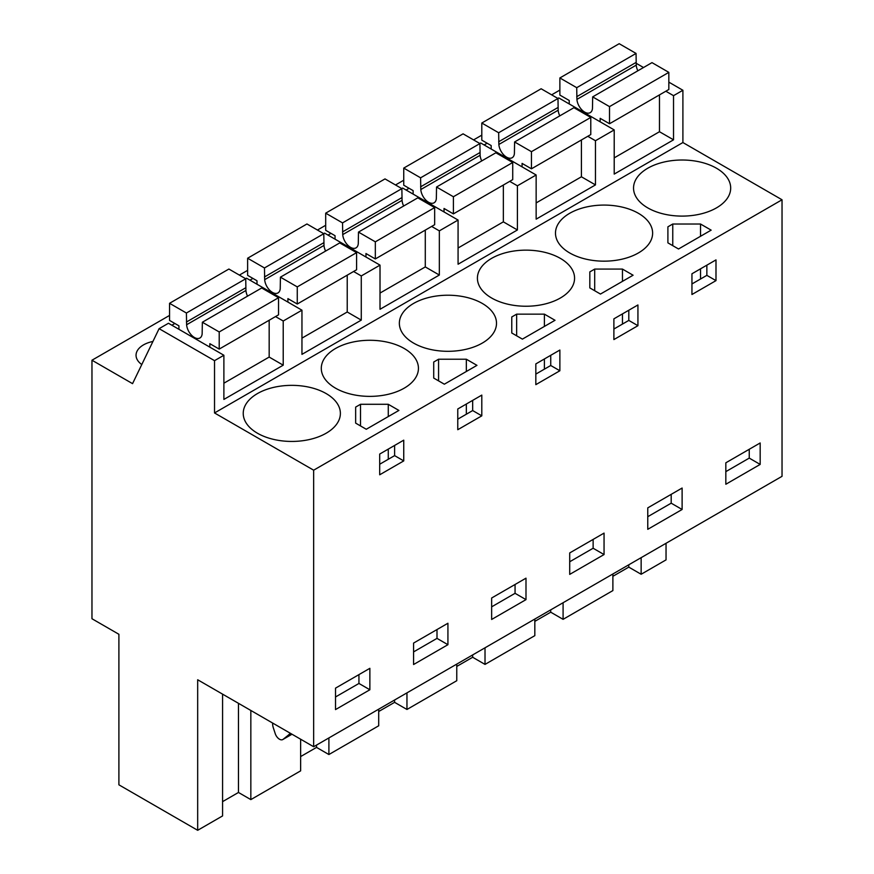<?xml version="1.0" encoding="UTF-8"?>
<svg xmlns="http://www.w3.org/2000/svg" width="874" height="874" viewBox="0 0 874 874"><rect width="100%" height="100%" fill="white"/><g stroke="black" fill="none" stroke-linecap="round" stroke-linejoin="round"><path stroke-width="1.31" d="M665.835 91.224L673.526 95.67L682.9 90.262L682.9 142.538L782.033 199.775L782.033 476.319L313.657 746.735L313.657 470.19L782.033 199.775M636.108 63.245L643.526 67.527M668.839 82.145L682.9 90.262M313.657 746.735L197.677 679.764L197.677 830.3L118.897 784.819L118.897 634.284L91.967 618.737L91.967 360.219L132.553 383.653L159.101 328.668L214.523 360.667L223.886 355.259L223.886 399.429L283.22 365.179L283.22 321.009L292.582 315.601L301.956 310.194L301.956 354.363L361.279 320.113L361.279 275.944L380.015 265.128L380.015 309.287L439.338 275.037L439.338 230.867L458.074 220.051L458.074 264.221L517.408 229.971L517.408 185.801L526.771 180.394L536.144 174.986L536.144 219.155L595.467 184.906L595.467 140.736L604.83 135.328L614.204 129.92L614.204 174.09L673.526 139.829L673.526 95.67M214.523 360.667L214.523 412.954L682.9 142.538M666.043 543.289L666.043 559.884L641.145 574.262L641.145 557.667M614.204 157.866L659.477 131.723L673.526 139.829M595.467 140.736L587.776 136.289M614.204 129.92L558.781 97.921L557.885 98.434M536.144 202.932L581.418 176.788L595.467 184.906M536.144 174.986L480.711 142.986L479.815 143.511M517.408 185.801L509.717 181.366M458.074 247.998L503.348 221.854L517.408 229.971M458.074 220.051L402.652 188.052L401.756 188.576M439.338 230.867L431.647 226.432M380.015 293.063L425.288 266.931L439.338 275.037M380.015 265.128L324.593 233.129L323.697 233.642M361.279 275.944L353.588 271.497M301.956 338.14L347.229 311.996L361.279 320.113M301.956 310.194L246.534 278.194L245.627 278.708M283.22 321.009L275.529 316.574M223.886 383.205L269.17 357.062L283.22 365.179M223.886 355.259L168.463 323.26L159.101 328.668M214.523 412.954L313.657 470.19M647.765 207.892A48.573 28.044 -0 0 0 700.708 213.966A48.573 28.044 -0 0 0 730.686 188.052A48.573 28.044 -0 0 0 716.462 168.223A48.573 28.044 -0 0 0 663.53 162.149A48.573 28.044 -0 0 0 633.541 188.052A48.573 28.044 -0 0 0 647.765 207.892M678.519 248.992L711.152 230.146L700.522 224.017L672.761 224.017L670.325 225.416L667.9 226.825L667.9 242.852L678.519 248.992M638.402 213.3A48.573 28.044 -0 0 0 585.46 207.214A48.573 28.044 -0 0 0 555.482 233.129A48.573 28.044 -0 0 0 569.706 252.957A48.573 28.044 -0 0 0 622.638 259.032A48.573 28.044 -0 0 0 652.627 233.129A48.573 28.044 -0 0 0 638.402 213.3M622.463 269.083L594.702 269.083L589.83 271.89L589.83 287.917L600.46 294.057L633.093 275.223L622.463 269.083L622.463 281.352M544.404 314.148L516.643 314.148L511.771 316.967L511.771 332.994L522.401 339.123L555.023 320.288L544.404 314.148L544.404 326.428M438.573 359.225L433.712 362.033L433.712 378.06L444.342 384.199L476.964 365.354L466.334 359.225L438.573 359.225L438.573 380.867M404.214 348.497A48.573 28.044 -0 0 0 351.282 342.422A48.573 28.044 -0 0 0 321.293 368.336A48.573 28.044 -0 0 0 335.518 388.165A48.573 28.044 -0 0 0 388.46 394.24A48.573 28.044 -0 0 0 418.438 368.336A48.573 28.044 -0 0 0 404.214 348.497M360.514 404.291L355.652 407.098L355.652 423.125L366.272 429.265L398.905 410.43L388.274 404.291L360.514 404.291L360.514 425.933M560.343 258.365A48.573 28.044 -0 0 0 507.401 252.28A48.573 28.044 -0 0 0 477.412 278.194A48.573 28.044 -0 0 0 491.647 298.023A48.573 28.044 -0 0 0 544.578 304.108A48.573 28.044 -0 0 0 574.568 278.194A48.573 28.044 -0 0 0 560.343 258.365M257.459 433.231A48.573 28.044 -0 0 0 310.39 439.305A48.573 28.044 -0 0 0 340.379 413.402A48.573 28.044 -0 0 0 326.155 393.573A48.573 28.044 -0 0 0 273.212 387.488A48.573 28.044 -0 0 0 243.234 413.402A48.573 28.044 -0 0 0 257.459 433.231M482.273 303.431A48.573 28.044 -0 0 0 429.342 297.357A48.573 28.044 -0 0 0 399.352 323.26A48.573 28.044 -0 0 0 413.577 343.089A48.573 28.044 -0 0 0 466.519 349.174A48.573 28.044 -0 0 0 496.508 323.26A48.573 28.044 -0 0 0 482.273 303.431M91.967 360.219L169.556 315.427M239.389 275.102L247.626 270.35M317.448 230.037L325.685 225.284M395.507 184.971L403.744 180.219M473.577 139.906L481.803 135.142M551.636 94.829L559.873 90.077M174.876 323.489L171.872 325.226M487.124 143.216L484.12 144.953M252.936 278.424L249.931 280.161M331.006 233.358L327.99 235.095M409.065 188.281L406.06 190.019M152.928 341.45A25.39 14.661 -0 0 0 136.049 355.259A25.39 14.661 -0 0 0 141.785 364.545M760.172 442.965L725.835 462.805L725.835 484.251L760.172 464.422L760.172 442.965M715.992 280.63L691.946 294.505L691.946 273.781L715.992 259.895L715.992 280.63L706.858 275.354L691.946 283.963M525.995 578.173L491.647 598.002L491.647 619.458L525.995 599.63L525.995 578.173M682.113 509.487L647.765 529.316L647.765 507.87L682.113 488.042L682.113 509.487L671.188 503.184L647.765 516.698M625.915 332.633L613.887 339.582L613.887 318.846L637.933 304.96L637.933 325.696L625.915 332.633M535.828 363.912L559.873 350.037L559.873 370.762L535.828 384.647L535.828 363.912M447.925 623.249L413.577 643.078L413.577 664.524L447.925 644.695L447.925 623.249M469.786 422.776L457.768 429.713L457.768 408.988L481.803 395.103L481.803 415.838L469.786 422.776M403.744 460.904L403.744 440.168L379.698 454.054L379.698 474.79L403.744 460.904L394.611 455.627L379.698 464.236M604.054 554.553L569.706 574.393L569.706 552.936L604.054 533.107L604.054 554.553L593.129 548.249L569.706 561.764M369.866 689.761L335.518 709.59L335.518 688.144L369.866 668.315L369.866 689.761L358.941 683.457L335.518 696.971M641.145 574.262L628.777 567.128L612.882 576.305M534.822 621.37L550.718 612.193L563.085 619.338L612.882 590.584L612.882 573.978M456.763 666.436L472.659 657.259L485.015 664.404L534.822 635.649L534.822 619.043M378.704 711.512L394.589 702.335L406.956 709.47L456.763 680.715L456.763 664.12M300.634 756.578L316.53 747.401L328.897 754.535L378.704 725.781L378.704 709.185M222.575 801.644L238.471 792.467L250.838 799.612L300.634 770.857L300.634 739.218M197.677 830.3L222.575 815.923L222.575 694.142M706.858 275.354L706.858 265.172M667.9 226.825L667.9 242.852M672.761 224.017L672.761 245.66M700.522 224.017L700.522 236.286M700.522 268.831L700.522 279.014M622.463 313.897L622.463 324.079M594.702 269.083L594.702 290.725M637.933 325.696L628.799 320.419L613.887 329.028M628.799 320.419L628.799 310.237M589.83 271.89L589.83 287.917M544.404 358.963L544.404 369.156M516.643 314.148L516.643 335.802M559.873 370.762L550.74 365.496L535.828 374.105M550.74 365.496L550.74 355.314M511.771 316.967L511.771 332.994M433.712 362.033L433.712 378.06M466.334 359.225L466.334 371.494M466.334 404.039L466.334 414.221M481.803 415.838L472.67 410.562L457.768 419.17M472.67 410.562L472.67 400.379M355.652 407.098L355.652 423.125M388.274 404.291L388.274 416.559M388.274 449.105L388.274 459.287M394.611 455.627L394.611 445.445M760.172 464.422L749.247 458.107L749.247 449.28M749.247 458.107L725.835 471.632M525.995 599.63L515.059 593.315L515.059 584.488M515.059 593.315L491.647 606.84M671.188 503.184L671.188 494.345M447.925 644.695L437 638.381L437 629.553M437 638.381L413.577 651.906M593.129 548.249L593.129 539.422M358.941 683.457L358.941 674.619M250.838 799.612L250.838 710.464M316.53 747.401L316.53 745.074M328.897 754.535L328.897 737.94M394.589 702.335L394.589 700.008M406.956 709.47L406.956 692.874M472.659 657.259L472.659 654.943M485.015 664.404L485.015 647.798M550.718 612.193L550.718 609.866M563.085 619.338L563.085 602.732M628.777 567.128L628.777 564.801M238.471 792.467L238.471 703.319M272.633 723.049A11.034 6.369 -120 0 0 273.344 727.878L275.234 733.647A6.621 3.824 -120 0 0 282.783 739.546A6.621 3.824 -120 0 0 283.067 739.36L287.677 735.668A66.238 38.238 -120 0 0 290.288 733.231M600.154 121.803L600.154 118.329L609.517 123.747L609.517 106.617L592.67 96.883L592.474 108.376A11.034 6.369 60 0 1 590.212 112.659A11.034 6.369 60 0 1 582.018 110.026A11.034 6.369 60 0 1 576.916 99.396L576.72 87.684L559.873 77.95L559.873 95.08L569.236 100.488L569.236 103.962M637.845 70.805A11.034 6.369 -120 0 1 636.239 65.146L636.054 53.434L619.196 43.7L559.873 77.95M659.477 131.723L659.477 94.895M609.517 106.617L668.839 72.367L668.839 89.487L609.517 123.747M668.839 72.367L651.993 62.633L592.67 96.883M636.054 62.447L576.72 96.697M636.054 53.434L576.72 87.684M522.084 166.879L522.084 163.405L531.458 168.813L531.458 151.683L514.6 141.959L514.404 153.442A11.034 6.369 60 0 1 512.153 157.735A11.034 6.369 60 0 1 503.959 155.102A11.034 6.369 60 0 1 498.857 144.461L498.661 132.75L481.803 123.026L481.803 140.146L491.177 145.554L491.177 149.028M559.786 115.871A11.034 6.369 -120 0 1 558.18 110.211L557.983 98.5L541.137 88.766L481.803 123.026M581.418 176.788L581.418 139.971M531.458 151.683L590.78 117.433L590.78 134.563L531.458 168.813M590.78 117.433L573.934 107.699L514.6 141.959M557.983 107.513L498.661 141.763M557.983 98.5L498.661 132.75M444.025 211.945L444.025 208.471L453.398 213.879L453.398 196.748L436.541 187.025L436.344 198.518A11.034 6.369 60 0 1 434.094 202.801A11.034 6.369 60 0 1 425.9 200.168A11.034 6.369 60 0 1 420.798 189.538L420.602 177.815L403.744 168.092L403.744 185.212L413.118 190.619L413.118 194.094M481.727 160.936A11.034 6.369 -120 0 1 480.121 155.277L479.924 143.565L463.078 133.842L403.744 168.092M503.348 221.854L503.348 185.037M453.398 196.748L512.721 162.498L512.721 179.629L453.398 213.879M512.721 162.498L495.864 152.775L436.541 187.025M479.924 152.579L420.602 186.828M479.924 143.565L420.602 177.815M365.966 257.011L365.966 253.536L375.328 258.944L375.328 241.825L358.482 232.091L358.285 243.584A11.034 6.369 60 0 1 356.024 247.866A11.034 6.369 60 0 1 347.841 245.233A11.034 6.369 60 0 1 342.728 234.603L342.532 222.892L325.685 213.158L325.685 230.288L335.048 235.696L335.048 239.159M403.657 206.013A11.034 6.369 -120 0 1 402.062 200.354L401.865 188.631L385.008 178.908L325.685 213.158M425.288 266.931L425.288 230.102M375.328 241.825L434.662 207.575L434.662 224.694L375.328 258.944M434.662 207.575L417.805 197.841L358.482 232.091M401.865 197.644L342.532 231.905M401.865 188.631L342.532 222.892M287.907 302.076L287.907 298.613L297.269 304.021L297.269 286.891L280.423 277.167L280.226 288.649A11.034 6.369 60 0 1 277.965 292.932A11.034 6.369 60 0 1 269.771 290.31A11.034 6.369 60 0 1 264.669 279.669L264.472 267.957L247.626 258.223L247.626 275.354L256.989 280.762L256.989 284.236M325.598 251.078A11.034 6.369 -120 0 1 323.992 245.419L323.795 233.708L306.949 223.973L247.626 258.223M347.229 311.996L347.229 275.179M297.269 286.891L356.592 252.641L356.592 269.76L297.269 304.021M356.592 252.641L339.746 242.906L280.423 277.167M323.795 242.721L264.472 276.971M323.795 233.708L264.472 267.957M209.836 347.153L209.836 343.679L219.21 349.087L219.21 331.956L202.353 322.233L202.156 333.715A11.034 6.369 60 0 1 199.906 338.009A11.034 6.369 60 0 1 191.712 335.376A11.034 6.369 60 0 1 186.61 324.746L186.413 313.023L169.556 303.3L169.556 320.419L178.93 325.827L178.93 329.301M247.539 296.144A11.034 6.369 -120 0 1 245.933 290.485L245.736 278.773L228.89 269.039L169.556 303.3M269.17 357.062L269.17 320.245M219.21 331.956L278.533 297.706L278.533 314.837L219.21 349.087M278.533 297.706L261.687 287.983L202.353 322.233M245.736 287.786L186.413 322.036M245.736 278.773L186.413 313.023M291.086 733.701L287.677 735.668M291.971 734.215L283.067 739.36M636.239 65.146L576.916 99.396M558.18 110.211L498.857 144.461M480.121 155.277L420.798 189.538M402.062 200.354L342.728 234.603M323.992 245.419L264.669 279.669M245.933 290.485L186.61 324.746M292.003 734.226L282.783 739.546"/></g></svg>
